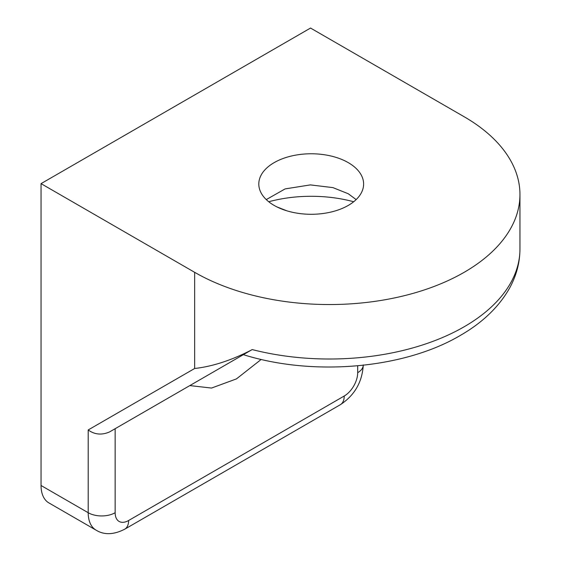 <?xml version="1.0" encoding="UTF-8"?>
<svg xmlns="http://www.w3.org/2000/svg" width="561" height="561" viewBox="0 0 561 561"><rect width="100%" height="100%" fill="white"/><g stroke="black" fill="none" stroke-linecap="round" stroke-linejoin="round"><path stroke-width="0.84" d="M356.151 199.59L348.262 193.755L332.897 187.605L310.352 184.899L285.128 188.903L266.265 199.59M348.262 162.634A52.404 30.252 0 0 0 291.152 156.077A52.404 30.252 0 0 0 258.803 184.029A52.404 30.252 0 0 0 274.154 205.424A52.404 30.252 0 0 0 331.263 211.981A52.404 30.252 0 0 0 363.612 184.029A52.404 30.252 0 0 0 348.262 162.634M268.733 201.75A100.04 57.762 180 0 1 353.682 201.75M189.828 385.582L211.532 388.058L236.426 378.906L261.195 359.44M286.839 210.817L276.783 206.841M519.956 194.534L519.956 248.986A190.558 110.019 0 0 1 464.143 326.783A190.558 110.019 0 0 1 252.184 349.573L109.584 431.914C101.751 435.308 94.627 434.656 88.203 429.95L194.653 368.493L194.653 272.323A190.558 110.019 0 0 0 464.143 272.323A190.558 110.019 0 0 0 519.956 194.534A190.558 110.019 0 0 0 464.143 116.737L310.535 28.05L41.044 183.636L41.044 485.489L88.203 512.719L88.203 429.95M115.152 428.695L115.152 512.719A19.053 11.003 180 0 1 88.203 512.719A38.113 22.005 -60 0 0 96.099 530.166L48.933 502.937A38.113 22.005 -60 0 1 41.044 485.489M194.653 272.323L41.044 183.636M251.195 350.148C231.237 360.386 212.388 366.501 194.653 368.493M115.152 512.719A19.053 11.003 120 0 0 128.63 520.496L344.223 396.024A19.053 11.003 120 0 0 357.694 372.686L357.694 365.786M128.63 520.496A19.053 11.003 60 0 1 124.682 529.219L340.275 404.747C354.615 395.323 362.28 382.041 363.276 364.909M344.223 396.024A19.053 11.003 60 0 1 340.275 404.747M357.694 372.686A19.053 11.003 0 0 0 363.269 365.232M96.099 530.166C104.15 535.131 113.673 534.815 124.682 529.219M243.004 354.545C312.54 376.571 403.64 368.921 460.195 335.506C482.011 322.982 498.252 307.568 508.918 289.28C516.197 276.503 519.879 263.074 519.956 248.986"/></g></svg>
